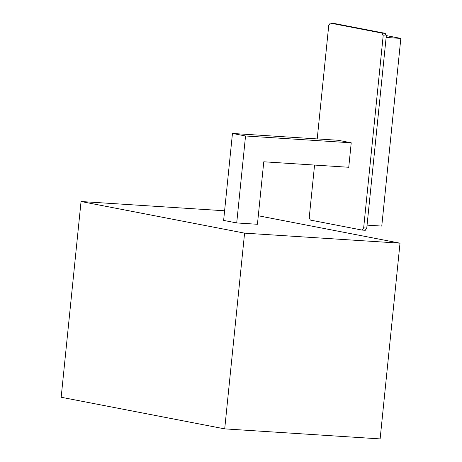 <?xml version="1.0" encoding="UTF-8"?>
<svg xmlns="http://www.w3.org/2000/svg" width="462" height="462" viewBox="0 0 462 462"><rect width="100%" height="100%" fill="white"/><g stroke="black" fill="none" stroke-linecap="round" stroke-linejoin="round"><path stroke-width="0.69" d="M348.746 167.273L263.779 161.787L348.746 167.273L351.23 142.804L338.149 140.275L232.461 133.454L245.541 135.984L351.23 142.804L245.541 135.984L236.711 222.938L257.432 224.278L263.779 161.787L257.432 224.278L236.711 222.938L223.625 220.409L232.461 133.454L338.149 140.275L351.23 142.804L348.746 167.273M400.011 243.168L258.298 215.766L400.011 243.168L380.128 438.9L400.011 243.168L244.589 233.143L400.011 243.168M224.607 210.782L81.052 201.519L244.589 233.143L224.705 428.875L380.128 438.9L224.705 428.875L244.589 233.143L81.052 201.519L61.169 397.251L224.705 428.875L61.169 397.251L81.052 201.519L224.607 210.782M236.711 222.938L245.541 135.984L232.461 133.454L223.625 220.409L236.711 222.938M333.425 23.314L385.216 33.328L386.278 36.024L366.764 228.089L365.298 230.295L362.104 230.082L365.211 230.284L366.764 228.089L386.278 36.024L385.216 33.328L333.425 23.314L330.313 23.112L382.109 33.125L385.216 33.328L382.109 33.125L383.165 35.828L386.278 36.024L383.165 35.828L363.658 227.887L366.764 228.089L363.658 227.887L362.104 230.082L310.308 220.068L309.251 217.371L314.564 165.067L309.251 217.371L310.308 220.068L362.104 230.082L363.658 227.887L383.165 35.828L382.109 33.125L330.313 23.112L333.241 23.302M317.215 138.923L328.759 25.306L330.313 23.112L328.759 25.306L317.215 138.923M333.333 23.302L330.313 23.112M386.301 35.603L400.831 38.41L381.768 226.08L400.831 38.41L386.128 37.462L400.831 38.41L386.301 35.603M367.065 225.133L381.768 226.08L367.065 225.133"/></g></svg>
